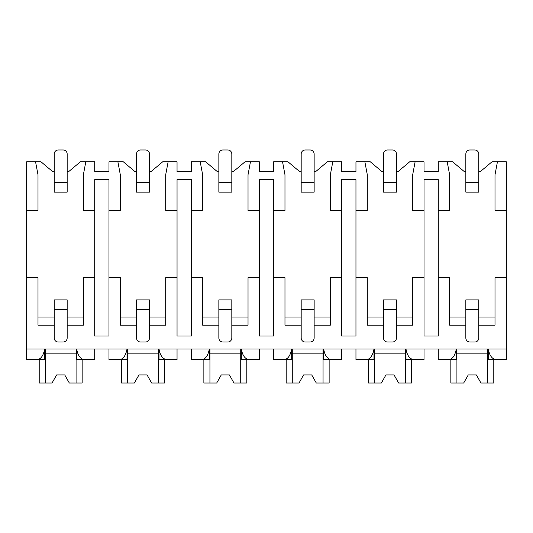 <?xml version="1.0" encoding="UTF-8"?>
<svg xmlns="http://www.w3.org/2000/svg" width="533" height="533" viewBox="0 0 533 533"><rect width="100%" height="100%" fill="white"/><g stroke="black" fill="none" stroke-linecap="round" stroke-linejoin="round"><path stroke-width="0.8" d="M26.65 210.428L37.996 210.428L37.996 174.771L35.564 161.805L26.65 161.805L26.65 359.522L37.73 359.522C41.121 358.869 43.44 355.358 44.685 348.988L44.685 359.522L35.564 359.522M478.801 325.163L495.004 325.163L495.004 277.68L506.35 277.68L506.35 359.522L495.27 359.522C491.653 358.489 489.334 354.978 488.315 348.988L488.315 359.522L497.436 359.522M26.65 277.68L37.996 277.68L37.996 325.163L54.199 325.163M396.472 325.163L412.682 325.163L412.682 277.68L424.021 277.68L424.021 336.023L438.286 336.023L438.286 277.68L449.625 277.68L449.625 325.163L465.835 325.163M314.144 325.163L330.353 325.163L330.353 277.68L341.693 277.68L341.693 336.023L355.957 336.023L355.957 277.68L367.304 277.68L367.304 325.163L383.507 325.163M231.822 325.163L248.025 325.163L248.025 277.68L259.371 277.68L259.371 336.023L273.629 336.023L273.629 277.68L284.975 277.68L284.975 325.163L301.178 325.163M149.493 325.163L165.696 325.163L165.696 277.68L177.043 277.68L177.043 336.023L191.307 336.023L191.307 277.68L202.647 277.68L202.647 325.163L218.856 325.163M67.165 325.163L83.375 325.163L83.375 277.68L94.714 277.68L94.714 336.023L108.979 336.023L108.979 277.68L120.318 277.68L120.318 325.163L136.528 325.163M478.801 171.533L480.42 171.533L492.006 161.805L497.436 161.805L495.004 174.771L495.004 210.428L506.35 210.428L506.35 277.68M26.65 348.988L506.35 348.988M108.979 277.68L108.979 179.634L94.714 179.634L94.714 277.68M438.286 277.68L438.286 179.634L424.021 179.634L424.021 277.68M396.472 171.533L398.091 171.533L409.684 161.805L424.021 161.805L424.021 171.533L438.286 171.533L438.286 161.805L452.624 161.805L464.216 171.533L465.835 171.533M495.004 317.062L478.801 317.062M465.835 317.062L449.625 317.062M355.957 277.68L355.957 210.428L367.304 210.428L367.304 174.771L364.872 161.805L370.302 161.805L381.888 171.533L383.507 171.533M412.682 317.062L396.472 317.062M383.507 317.062L367.304 317.062M273.629 277.68L273.629 210.428L284.975 210.428L284.975 174.771L282.543 161.805L287.973 161.805L299.559 171.533L301.178 171.533M314.144 171.533L315.769 171.533L327.355 161.805L332.785 161.805L330.353 174.771L330.353 210.428L341.693 210.428L341.693 179.634L355.957 179.634L355.957 210.428M341.693 277.68L341.693 210.428M330.353 317.062L314.144 317.062M301.178 317.062L284.975 317.062M191.307 277.68L191.307 210.428L202.647 210.428L202.647 174.771L200.215 161.805L205.645 161.805L217.231 171.533L218.856 171.533M231.822 171.533L233.441 171.533L245.027 161.805L250.457 161.805L248.025 174.771L248.025 210.428L259.371 210.428L259.371 179.634L273.629 179.634L273.629 210.428M259.371 277.68L259.371 210.428M248.025 317.062L231.822 317.062M218.856 317.062L202.647 317.062M67.165 171.533L68.784 171.533L80.376 161.805L94.714 161.805L94.714 171.533L108.979 171.533L108.979 161.805L123.316 161.805L134.909 171.533L136.528 171.533M149.493 171.533L151.112 171.533L162.698 161.805L168.128 161.805L165.696 174.771L165.696 210.428L177.043 210.428L177.043 179.634L191.307 179.634L191.307 210.428M177.043 277.68L177.043 210.428M165.696 317.062L149.493 317.062M136.528 317.062L120.318 317.062M83.375 317.062L67.165 317.062M54.199 317.062L37.996 317.062M35.564 161.805L40.994 161.805L52.58 171.533L54.199 171.533M478.801 337.969L478.801 309.606L465.835 309.606L465.835 337.969A4.051 4.051 0 0 0 469.886 342.019L474.75 342.019A4.051 4.051 0 0 0 478.801 337.969M465.835 309.606L465.835 299.886L478.801 299.886L478.801 309.606M478.801 182.393L478.801 154.03A4.051 4.051 0 0 0 474.75 149.98L469.886 149.98A4.051 4.051 0 0 0 465.835 154.03L465.835 182.393L478.801 182.393L478.801 192.113L465.835 192.113L465.835 182.393M396.472 337.969L396.472 309.606L383.507 309.606L383.507 337.969A4.051 4.051 0 0 0 387.558 342.019L392.421 342.019A4.051 4.051 0 0 0 396.472 337.969M383.507 309.606L383.507 299.886L396.472 299.886L396.472 309.606M396.472 182.393L396.472 154.03A4.051 4.051 0 0 0 392.421 149.98L387.558 149.98A4.051 4.051 0 0 0 383.507 154.03L383.507 182.393L396.472 182.393L396.472 192.113L383.507 192.113L383.507 182.393M314.144 337.969L314.144 309.606L301.178 309.606L301.178 337.969A4.051 4.051 0 0 0 305.236 342.019L310.093 342.019A4.051 4.051 0 0 0 314.144 337.969M301.178 309.606L301.178 299.886L314.144 299.886L314.144 309.606M314.144 182.393L314.144 154.03A4.051 4.051 0 0 0 310.093 149.98L305.236 149.98A4.051 4.051 0 0 0 301.178 154.03L301.178 182.393L314.144 182.393L314.144 192.113L301.178 192.113L301.178 182.393M231.822 337.969L231.822 309.606L218.856 309.606L218.856 337.969A4.051 4.051 0 0 0 222.907 342.019L227.764 342.019A4.051 4.051 0 0 0 231.822 337.969M218.856 309.606L218.856 299.886L231.822 299.886L231.822 309.606M231.822 182.393L231.822 154.03A4.051 4.051 0 0 0 227.764 149.98L222.907 149.98A4.051 4.051 0 0 0 218.856 154.03L218.856 182.393L231.822 182.393L231.822 192.113L218.856 192.113L218.856 182.393M149.493 337.969L149.493 309.606L136.528 309.606L136.528 337.969A4.051 4.051 0 0 0 140.579 342.019L145.442 342.019A4.051 4.051 0 0 0 149.493 337.969M136.528 309.606L136.528 299.886L149.493 299.886L149.493 309.606M149.493 182.393L149.493 154.03A4.051 4.051 0 0 0 145.442 149.98L140.579 149.98A4.051 4.051 0 0 0 136.528 154.03L136.528 182.393L149.493 182.393L149.493 192.113L136.528 192.113L136.528 182.393M67.165 337.969L67.165 309.606L54.199 309.606L54.199 337.969A4.051 4.051 0 0 0 58.25 342.019L63.114 342.019A4.051 4.051 0 0 0 67.165 337.969M54.199 309.606L54.199 299.886L67.165 299.886L67.165 309.606M67.165 182.393L67.165 154.03A4.051 4.051 0 0 0 63.114 149.98L58.25 149.98A4.051 4.051 0 0 0 54.199 154.03L54.199 182.393L67.165 182.393L67.165 192.113L54.199 192.113L54.199 182.393M438.286 210.428L449.625 210.428L449.625 174.771L447.2 161.805M415.107 161.805L412.682 174.771L412.682 210.428L424.021 210.428M108.979 210.428L120.318 210.428L120.318 174.771L117.893 161.805M85.8 161.805L83.375 174.771L83.375 210.428L94.714 210.428M497.436 161.805L506.35 161.805L506.35 210.428M332.785 161.805L341.693 161.805L341.693 171.533L355.957 171.533L355.957 161.805L364.872 161.805M250.457 161.805L259.371 161.805L259.371 171.533L273.629 171.533L273.629 161.805L282.543 161.805M168.128 161.805L177.043 161.805L177.043 171.533L191.307 171.533L191.307 161.805L200.215 161.805M108.979 348.988L108.979 359.522L120.058 359.522C123.443 358.869 125.761 355.358 127.014 348.988L127.014 359.522L117.893 359.522M438.286 348.988L438.286 359.522L449.366 359.522C452.75 358.869 455.069 355.358 456.321 348.988L456.321 359.522L447.2 359.522M415.107 359.522L405.986 359.522L405.986 348.988C407.005 354.978 409.324 358.489 412.942 359.522L424.021 359.522L424.021 348.988M355.957 348.988L355.957 359.522L367.037 359.522C370.428 358.869 372.747 355.358 373.993 348.988L373.993 359.522L364.872 359.522M332.785 359.522L323.658 359.522L323.658 348.988C324.677 354.978 327.002 358.489 330.62 359.522L341.693 359.522L341.693 348.988M273.629 348.988L273.629 359.522L284.709 359.522C288.1 358.869 290.418 355.358 291.671 348.988L291.671 359.522L282.543 359.522M250.457 359.522L241.329 359.522L241.329 348.988C242.355 354.978 244.674 358.489 248.291 359.522L259.371 359.522L259.371 348.988M191.307 348.988L191.307 359.522L202.38 359.522C205.771 358.869 208.09 355.358 209.342 348.988L209.342 359.522L200.215 359.522M168.128 359.522L159.007 359.522L159.007 348.988C160.027 354.978 162.345 358.489 165.963 359.522L177.043 359.522L177.043 348.988M85.8 359.522L76.679 359.522L76.679 348.988C77.698 354.978 80.017 358.489 83.634 359.522L94.714 359.522L94.714 348.988M487.715 348.988L487.715 383.02L493.791 383.02L493.791 359.522M456.921 348.988L456.921 383.02L450.845 383.02L450.845 359.522M456.921 383.02L463.683 383.02L468.267 374.919L476.369 374.919L480.953 383.02L487.715 383.02M487.715 353.852L456.921 353.852M468.267 374.919L476.369 374.919M76.079 348.988L76.079 383.02L82.155 383.02L82.155 359.522M45.285 348.988L45.285 383.02L39.209 383.02L39.209 359.522M45.285 383.02L52.047 383.02L56.631 374.919L64.733 374.919L69.317 383.02L76.079 383.02M76.079 353.852L45.285 353.852M56.631 374.919L64.733 374.919M405.386 348.988L405.386 383.02L411.463 383.02L411.463 359.522M374.592 348.988L374.592 383.02L368.516 383.02L368.516 359.522M374.592 383.02L381.355 383.02L385.939 374.919L394.04 374.919L398.624 383.02L405.386 383.02M405.386 353.852L374.592 353.852M385.939 374.919L394.04 374.919M323.058 348.988L323.058 383.02L329.134 383.02L329.134 359.522M292.271 348.988L292.271 383.02L286.188 383.02L286.188 359.522M292.271 383.02L299.026 383.02L303.61 374.919L311.712 374.919L316.302 383.02L323.058 383.02M323.058 353.852L292.271 353.852M303.61 374.919L311.712 374.919M240.729 348.988L240.729 383.02L246.812 383.02L246.812 359.522M209.942 348.988L209.942 383.02L203.866 383.02L203.866 359.522M209.942 383.02L216.698 383.02L221.288 374.919L229.39 374.919L233.974 383.02L240.729 383.02M240.729 353.852L209.942 353.852M221.288 374.919L229.39 374.919M158.408 348.988L158.408 383.02L164.484 383.02L164.484 359.522M127.614 348.988L127.614 383.02L121.537 383.02L121.537 359.522M127.614 383.02L134.376 383.02L138.96 374.919L147.061 374.919L151.645 383.02L158.408 383.02M158.408 353.852L127.614 353.852M138.96 374.919L147.061 374.919"/></g></svg>
